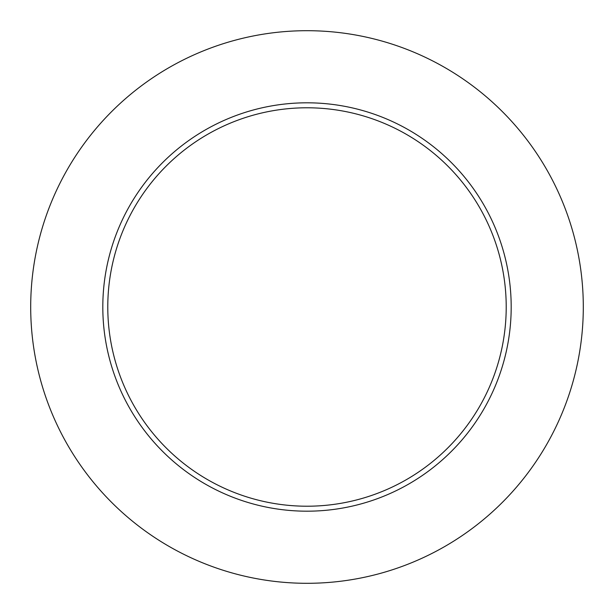 <?xml version="1.0" encoding="UTF-8"?>
<svg xmlns="http://www.w3.org/2000/svg" width="614" height="614" viewBox="0 0 614 614"><rect width="100%" height="100%" fill="white"/><g stroke="black" fill="none" stroke-linecap="round" stroke-linejoin="round"><path stroke-width="0.92" d="M583.3 307A276.3 276.3 0 0 0 168.85 67.717A276.3 276.3 0 0 0 168.85 546.283A276.3 276.3 0 0 0 583.3 307M511.186 307A204.186 204.186 0 0 0 204.907 130.168A204.186 204.186 0 0 0 204.907 483.832A204.186 204.186 0 0 0 511.186 307M506.212 307A199.212 199.212 0 0 0 207.394 134.474A199.212 199.212 0 0 0 207.394 479.526A199.212 199.212 0 0 0 506.212 307"/></g></svg>
